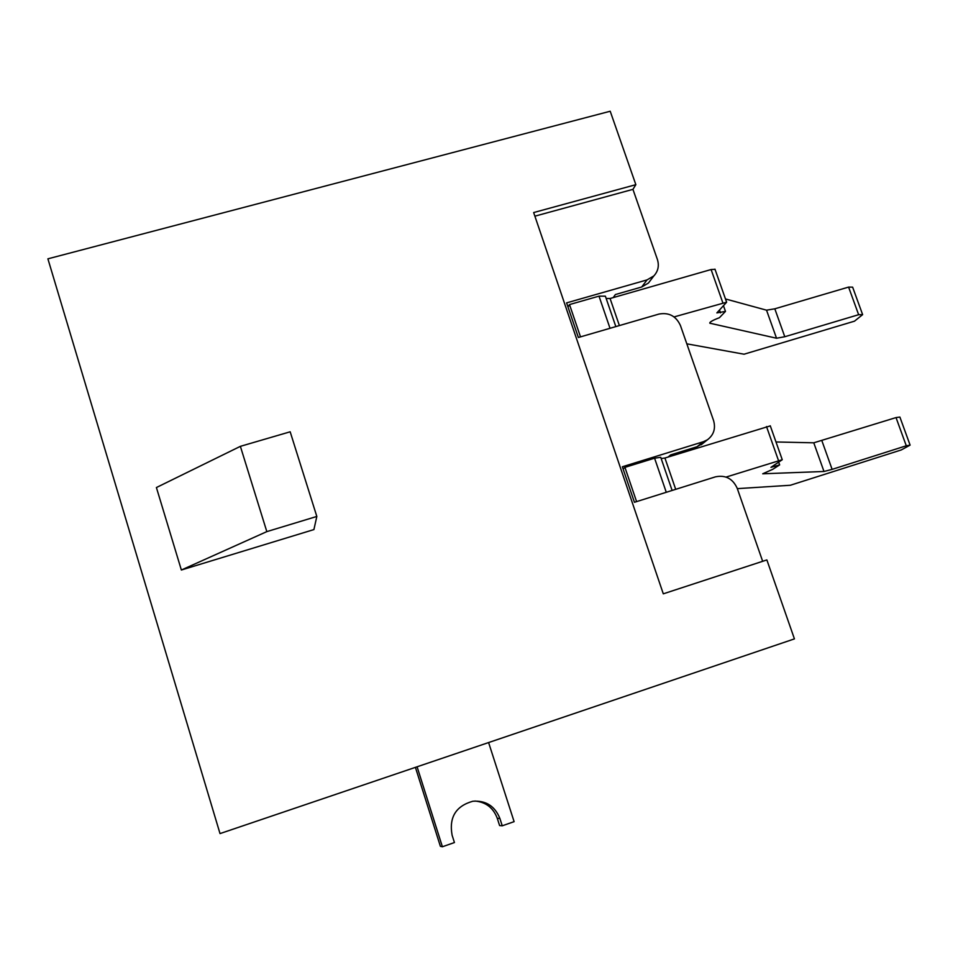 <?xml version="1.0" encoding="UTF-8"?>
<svg xmlns="http://www.w3.org/2000/svg" width="958" height="958" viewBox="0 0 958 958"><rect width="100%" height="100%" fill="white"/><g stroke="black" fill="none" stroke-linecap="round" stroke-linejoin="round"><path stroke-width="1.44" d="M635.849 184.678L610.21 111.236L47.9 258.828L220.017 833.592L794.433 638.89L766.867 559.927L663.295 593.828L533.654 212.556L635.849 184.678L632.939 189.361L534.875 216.173M762.664 561.304L737.205 488.281C732.762 478.605 725.505 474.785 715.458 476.844L634.435 502.291L622.353 466.774L703.268 441.758L707.399 439.806C713.782 434.944 715.842 428.501 713.554 420.49L680.431 325.504C676.073 316.044 668.912 312.236 658.924 314.08L578.369 337.491L566.597 302.884L647.045 279.904L653.847 275.916C658.146 271.234 659.332 265.749 657.392 259.438L632.939 189.361M613.228 297.603L615.407 294.537L641.692 287.005L647.045 279.904M668.097 457.038L670.636 454.906L697.077 446.727L703.268 441.758M650.841 279.868L648.41 283.065L641.692 287.005M703.304 443.087L697.077 446.727M313.913 529.582L181.361 570.01L156.405 487.538L240.374 446.344L290.178 431.795L316.823 516.446L313.913 529.582M181.361 570.01L266.827 531.618L240.374 446.344M266.827 531.618L316.823 516.446M488.604 742.558L514.111 821.653L502.243 825.808L499.597 825.557L497.274 818.312L499.896 818.479C494.927 806.097 485.922 800.349 472.869 801.235C455.84 806.025 448.907 817.33 452.092 835.172L454.439 842.549L442.392 846.764L417.089 766.795M442.392 846.764L440.369 846.285L415.413 767.358M474.94 801.032C485.874 802.05 493.322 807.81 497.274 818.312M502.243 825.808L499.896 818.479M774.818 308.811L784.782 336.737L858.631 314.703L848.596 287.089L774.818 308.811L766.532 310.176L776.531 338.234L709.818 323.205C709.615 322.032 712.8 320.2 719.398 317.721L725.481 311.398L716.859 312.895L726.631 302.225L674.049 316.918M715.015 269.318L711.099 269.533L610.078 298.501L619.383 325.564M610.018 328.283L599.001 296.142L605.384 296.178L615.838 326.594M599.001 296.142L569.507 304.572L580.5 336.869M569.507 304.572L567.986 306.979M686.814 343.826L744.043 354.209L854.476 321.181L862.631 314.643L852.632 287.161L848.596 287.089M766.532 310.176L725.481 298.956M723.518 305.853L725.481 311.398M610.078 298.501L606.174 298.489M858.631 314.703L862.631 314.643M776.531 338.234L784.782 336.737M821.928 440.836L832.119 469.372L906.28 445.781L896.029 417.58L813.773 442.812L823.988 471.48L762.712 473.791L772.771 469.3L779.632 464.905L770.95 467.336L782.255 459.72L726.092 477.072M770.304 425.879L664.924 458.02L675.701 489.334M666.277 492.292L654.577 458.187L660.733 457.301L672.121 490.448M654.577 458.187L624.927 467.36L636.591 501.621M624.927 467.36L623.107 469.001M737.325 488.64L790.314 485.263L901.215 449.961L910.1 445.123L899.885 417.053L896.029 417.58M813.773 442.812L775.992 441.973M778.674 462.187L779.632 464.905M664.924 458.02L661.164 458.559M906.28 445.781L910.1 445.123M823.988 471.48L832.119 469.372M711.099 269.533L722.799 302.704M709.914 322.511L710.225 323.385M719.53 310.081L720.5 312.859M766.508 426.561L778.507 460.582M774.16 465.121L774.639 466.474M653.847 275.916L648.41 283.065M707.399 439.806L701.148 444.799M714.955 269.138L726.631 302.225M770.268 425.783L782.255 459.72"/></g></svg>
